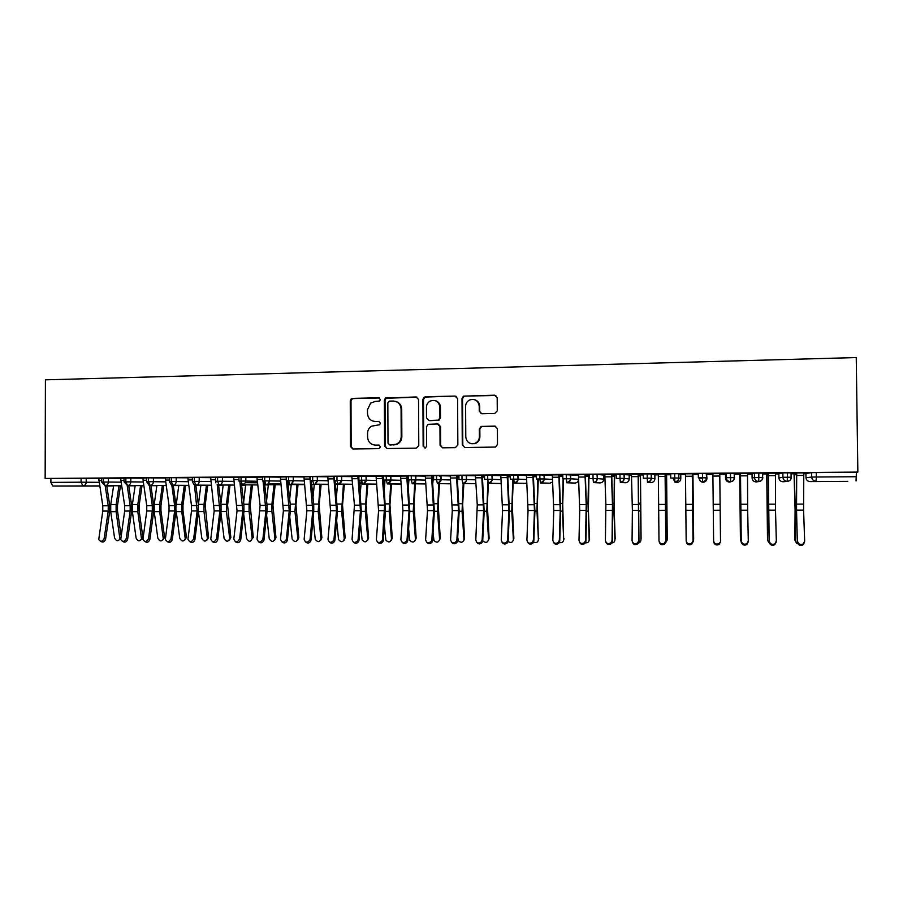 <?xml version="1.0" encoding="UTF-8"?>
<svg xmlns="http://www.w3.org/2000/svg" width="903" height="903" viewBox="0 0 903 903"><rect width="100%" height="100%" fill="white"/><g stroke="black" fill="none" stroke-linecap="round" stroke-linejoin="round"><path stroke-width="1.35" d="M380.366 399.532L378.639 397.794L352.678 398.381L351.086 399.036L350.262 400.955L350.42 446.477L352.859 448.983L378.854 448.644L380.569 446.838L378.842 445.077L375.456 445.123C370.704 444.694 368.074 442.03 367.589 437.108L367.566 433.305C367.656 430.234 368.966 427.864 371.472 426.193L379.587 424.749L380.468 423.18L378.741 421.43L375.366 421.487C370.602 421.08 367.984 418.428 367.498 413.518L367.476 409.714L370.681 403.077L375.287 401.429L379.644 401.011L380.366 399.532M379.441 397.986L353.412 398.562L351.82 399.216L350.996 401.135L351.154 446.567L352.96 448.983M378.741 421.43L375.366 421.487M494.72 413.495L497.271 410.854L497.192 397.738L494.607 395.198L463.453 396.146L462.009 398.505L462.28 444.976L464.831 447.538L495.544 447.064L497.497 444.513L497.395 428.643L494.81 426.092L481.096 426.453L479.346 428.936L479.403 436.781C479.211 440.156 477.552 442.414 474.414 443.542C469.425 444.22 466.546 442.03 465.79 436.984L465.609 406.373C465.711 403.46 467.043 401.327 469.605 399.973C474.989 398.494 478.195 400.537 479.211 406.09L479.245 411.204L481.807 413.743L494.72 413.495M45.15 478.466L45.421 379.836L856.247 357.565L857.85 472.088L45.15 478.466L50.895 478.545L50.884 482.405L81.078 482.191L81.089 478.308L50.895 478.545M418.541 399.465L416.046 396.959L385.423 398.088L384.373 400.21L384.565 446.026L387.037 448.543L416.294 448.159L418.778 445.563L418.541 399.465M425.392 396.744L455.044 396.078L457.584 398.607L457.855 445.044L455.338 447.651L442.594 447.82L440.066 445.281L439.964 426.498L437.436 423.97L428.067 424.331L426.543 426.724L426.645 446.229L425.437 447.956L423.146 446.274L422.909 399.363L424.173 397.106L455.044 396.078M99.714 485.904L52.769 486.04L99.748 486.051M52.769 486.04L50.884 482.405M805.927 473.703L803.794 473.725M794.03 473.793L791.062 473.815M778.86 473.917L775.519 473.94M766.726 474.007L762.504 474.041M752.052 474.12L747.515 474.154M739.681 474.21L734.241 474.256M725.481 474.323L719.77 474.368M712.885 474.414L706.902 474.459M698.335 474.526L692.951 474.572M685.479 474.628L680.76 474.662M670.703 474.741L666.595 474.775M658.343 474.831L654.844 474.865M643.331 474.944L640.475 474.967M631.457 475.034L629.177 475.057M616.23 475.159L614.604 475.17M604.829 475.238L603.735 475.249M441.036 476.491L439.942 476.502M433.192 476.558L432.255 476.558M847.736 481.367L810.115 481.604L847.736 481.367M857.85 472.088L856.405 472.246L856.055 480.949M98.743 478.432L95.346 478.421L101.667 478.364L98.743 478.387L102.773 505.77L102.773 511.075L98.732 539.599C100.696 542.116 102.502 541.732 104.161 538.425L105.583 539.238C104.466 542.048 102.818 542.737 100.628 541.292M856.405 472.246L816.289 472.562L816.346 477.01L856.473 476.728M811.616 472.641L805.927 473.533L805.973 477.71L811.673 477.077L811.616 472.641L816.289 472.562M81.089 478.308L98.743 478.511M782.867 472.867L778.86 473.748L778.905 477.901L782.924 477.281L782.867 472.867L791.051 472.856M805.408 473.319L803.794 473.33L805.408 473.319M795.091 540.683L795.317 510.838L794.245 473.409L796.469 473.386L791.062 473.432L794.03 473.443L795.091 509.755L794.866 539.531L796.48 543.211L797.857 543.764M803.794 472.946L796.457 472.958M754.411 473.093L752.052 473.951L752.097 478.082L754.456 477.473L754.411 473.093L762.493 473.104M777.754 473.567L775.508 473.544L777.754 473.533M767.618 540.175L766.873 473.612L768.329 473.601L762.651 473.646M762.516 473.691L766.726 473.657L767.516 539.43M775.508 473.161L768.329 473.183M726.226 473.307L725.481 474.154L725.527 478.274L726.272 477.676L726.226 473.307L734.229 473.443M740.516 540.468L739.749 473.827L740.471 473.815L735.505 473.894L739.67 473.861L740.426 539.328L741.329 542.477M750.596 473.782L747.503 473.77L750.596 473.736M747.503 473.386L740.46 473.398M702.455 473.454L702.5 477.811L698.369 477.868L698.324 473.533L706.53 473.465L706.947 478.398L706.53 473.465M712.873 474.03L708.742 474.064L712.873 474.075M719.77 474.019L723.732 473.951L719.77 473.973M719.77 473.601L712.873 473.657M674.688 473.669L674.733 478.003L670.737 478.071L670.692 473.748L678.808 473.68L680.76 474.504M685.479 474.244L682.16 474.267L685.479 474.278M692.951 474.188L697.06 474.188L692.353 474.188L693.628 539.43M693.064 541.698L692.353 473.77L696.54 473.736L681.246 473.861L685.467 473.872L686.167 540.773C686.901 543.741 688.718 544.611 691.653 543.392L693.007 540.807L691.709 544.283C688.797 545.491 686.98 544.622 686.246 541.665M647.203 473.883L647.237 478.195L643.365 478.263L643.32 473.962L651.368 473.894L654.844 474.696L654.889 478.759L651.413 478.206L651.368 473.894M655.838 474.47L658.332 474.493L655.838 474.47M667.238 539.046L666.595 474.425L670.658 474.391L665.229 474.402L666.47 474.391L667.182 539.701M665.759 540.694L665.093 473.985L658.332 474.041L658.987 540.66C659.721 543.651 661.549 544.509 664.473 543.222L665.759 540.694L665.895 541.574L665.218 474.019L669.405 473.996L658.332 474.075M619.977 474.098L620.011 478.387L616.252 478.455L616.218 474.165L629.177 474.899M631.457 474.662L629.752 474.673L631.457 474.696M640.475 474.594L643.331 474.606L638.353 474.606L640.283 474.594L640.927 539.949M638.771 540.581L638.15 474.199L631.445 474.244L632.382 510.353L632.066 540.558C632.811 543.572 634.64 544.407 637.563 543.042L638.771 540.581L638.974 541.461L638.353 474.233L642.496 474.199L631.445 474.289M593.011 474.301L593.045 478.579L589.411 478.646L589.377 474.38L596.985 474.312L603.735 475.091L603.768 479.121L597.301 478.59L597.267 474.323M604.829 474.865L603.904 474.876L604.829 474.899M616.23 474.775L611.737 474.809L614.345 474.786L613.972 511.064L614.932 540.084M615.169 538.854L614.209 510.014L614.604 474.831L616.23 474.809M612.324 541.36L611.184 543.73L610.902 542.85L612.053 540.479L612.324 541.36L612.787 511.335L611.726 474.402L615.835 474.402L600.721 474.481L604.818 474.493L605.879 504.574L605.405 540.445C606.15 543.504 607.99 544.306 610.902 542.85C613.306 543.177 614.65 542.218 614.932 539.971M566.294 474.515L566.328 478.771L562.829 478.827L562.795 474.583L578.451 475.271M589.377 474.989L585.37 475.012L588.643 474.989L588 503.366L589.196 540.141M589.377 474.606L578.451 474.696M585.573 540.366L586.205 504.619L585.02 474.606L578.451 474.662L579.726 510.432L578.992 540.344C579.749 543.437 581.588 544.204 584.512 542.658L585.573 540.366L585.912 541.247L586.589 511.369L585.358 474.639L589.377 474.617M539.847 474.718L539.881 478.962L536.484 479.019L536.461 474.797L552.331 475.373M562.795 475.192L559.25 475.215L562.795 475.192M559.352 540.265L560.232 510.455L558.833 474.809L552.32 474.865L553.765 510.466L552.828 540.231C553.607 543.369 555.447 544.103 558.37 542.466L559.352 540.265L559.747 541.134L560.628 511.391L559.239 474.843L562.795 474.82L552.32 474.899M513.649 474.922L513.672 479.143L510.398 479.2L510.376 475.001L526.449 475.509M536.461 475.396L533.368 475.418L536.461 475.396M536.461 474.989L522.453 475.091L526.438 475.102L528.041 510.5L526.912 540.129C527.702 543.301 529.553 544.012 532.477 542.251L533.368 540.152L533.831 541.021L532.939 543.121C530.716 544.723 528.921 544.396 527.566 542.127M533.831 541.021L534.903 511.425L533.368 475.012L536.461 475.023M487.688 475.125L487.722 479.324L484.561 479.38L484.527 475.204L500.804 475.644M510.376 475.588L507.734 475.61L510.376 475.588M507.633 540.05L508.908 510.522L507.181 475.215L500.793 475.26L502.553 510.534L501.233 540.028C502.057 543.245 503.919 543.922 506.82 542.037L507.633 540.05L508.163 540.92L509.427 511.459L507.734 475.249L510.376 475.226L500.793 475.305M461.986 475.328L462.009 479.504L458.961 479.561L458.938 475.396L475.396 475.802M484.539 475.791L482.337 475.813L484.539 475.791M484.527 475.396L471.479 475.497L475.396 475.497L477.269 504.879L475.802 539.926C476.637 543.2 478.511 543.82 481.412 541.811L482.134 539.949L482.721 540.818L482.01 542.669C479.967 544.441 478.184 544.283 476.671 542.195M482.721 540.818L484.177 511.482L482.337 475.407L484.527 475.429M436.51 475.531L436.533 479.685L433.598 479.741L433.575 475.599L450.225 475.96M457.347 478.861L457.482 476.005L458.938 475.994L457.178 476.005M458.938 475.588L450.225 475.7M456.873 539.847L458.521 510.59L456.489 475.61L450.225 475.655L452.29 510.601L450.597 539.825C451.477 543.143 453.351 543.73 456.241 541.586L456.873 539.847L457.528 540.705L459.164 511.516L457.166 475.644L458.938 475.633M411.283 475.723L411.305 479.865L408.472 479.922L408.449 475.791L425.29 476.129M432.763 483.398L433.575 476.186L432.244 476.197L433.192 476.22M433.575 475.791L425.29 475.892M431.837 539.746L433.677 510.624L431.499 475.802L425.279 475.847L427.503 510.635L425.618 539.723C426.543 543.098 428.44 543.64 431.307 541.337L431.837 539.746L432.548 540.604L434.377 511.549L432.232 475.836L433.575 475.825M386.281 475.926L386.303 480.046L383.572 480.091L383.561 475.994L400.571 476.299M407.535 476.558L408.235 476.592L407.84 480.464M407.535 476.423L408.449 476.412L407.535 476.389M407.039 539.644L409.059 510.658L406.734 475.994L400.571 476.039L402.941 510.669L400.876 539.622C401.846 543.053 403.754 543.538 406.587 541.078L407.039 539.644L407.806 540.502L409.815 511.572L407.524 476.028L408.449 476.016L400.571 476.084M361.516 476.118L361.527 480.215L358.909 480.272L358.897 476.186L376.088 476.468M383.561 476.174L376.088 476.276M382.466 539.554L384.633 505.093L382.183 476.186L376.088 476.231L378.594 510.703L376.359 539.52C377.375 543.019 379.294 543.448 382.104 540.807L382.466 539.554L383.29 540.4L385.468 511.606L383.561 476.208M336.977 476.31L336.988 480.385L334.471 480.441L334.46 476.378L351.831 476.637M358.784 476.412L348.084 476.457L351.82 476.457L354.45 505.172L352.068 539.43C353.141 542.985 355.071 543.346 357.836 540.525L358.119 539.452L358.999 540.299L358.717 541.371C357.08 543.651 355.308 543.899 353.423 542.116M312.664 476.502L312.675 480.565L310.26 480.61L310.248 476.558L327.778 476.807M334.46 476.558L327.778 476.649M288.565 476.682L288.576 480.735L286.262 480.78L286.251 476.75L303.95 476.987M310.248 476.75L303.95 476.829M264.692 476.874L264.692 480.904L262.48 480.949L262.468 476.931L280.336 477.156M286.251 476.931L280.336 477.021M241.033 477.055L241.033 481.062L238.911 481.107L238.911 477.123L256.926 477.326M256.926 477.156L262.468 477.123L253.314 477.19L256.926 477.202L260.098 505.398L257.05 539.046C258.427 542.827 260.369 542.917 262.852 539.317L263.947 540.141C262.683 542.951 260.933 543.538 258.687 541.879M215.535 481.254L215.535 477.303L233.73 477.495M238.911 479.561L233.866 479.595L233.73 477.337L238.911 477.303L233.73 477.382M194.337 477.427L194.348 481.401L192.362 481.434L192.362 477.484L210.738 477.664M215.535 479.73L210.873 479.764L210.738 477.518L215.535 477.484L210.738 477.552M171.31 477.608L171.31 481.559L169.38 481.604L169.38 477.664L187.937 477.834M192.362 479.899L188.084 479.933L187.937 477.698L192.362 477.664L187.937 477.732M148.487 477.789L148.476 481.717L146.613 481.762L146.613 477.834L165.351 478.003M169.38 480.069L165.497 480.091L165.351 477.879L169.38 477.845L165.351 477.913M125.856 477.958L125.856 481.875L124.038 481.92L124.038 478.014L142.956 478.172M146.613 480.238L143.103 480.261L142.956 478.048L146.613 478.014L142.956 478.082M101.667 482.055L101.667 478.184L120.754 478.342M124.038 480.396L120.912 480.43L120.754 478.218L124.038 478.195L117.322 478.251L120.754 478.251M103.427 478.138L103.427 482.033L105.177 485.701L121.702 485.769M128.757 485.791L135.134 485.825M130.822 477.969L130.811 481.875L125.856 481.875L127.549 485.566L143.882 485.633M150.925 485.667L156.862 485.69M153.42 477.789L153.408 481.717L148.476 481.717L150.124 485.419L166.242 485.498M173.286 485.532L178.771 485.554M200.861 485.419L195.849 485.396M176.209 477.608L176.209 481.559L171.31 481.559L172.891 485.272L188.806 485.362M218.605 485.261L222.804 485.283M199.213 477.427L199.213 481.389L194.348 481.401L195.872 485.125L211.573 485.216M244.848 485.148L241.575 485.125M217.578 477.247L217.589 481.231L219.045 484.979L234.532 485.08M264.737 484.99L268.349 484.719M242.444 484.832L245.503 482.676L245.819 477.066L245.842 481.062L241.033 481.062L242.444 484.832L257.705 484.945M288.102 484.855L290.089 484.539M266.035 484.685L268.146 483.85C270.686 479.425 268.868 481.626 269.421 480.893L264.692 480.904L266.035 484.685L281.081 484.798M311.682 484.719L312.754 484.347M289.852 484.539L291.308 484.143C295.044 479.685 292.459 481.401 293.238 480.723L288.576 480.735L289.852 484.539L304.661 484.663M335.453 484.38L337.451 483.466M313.883 484.38L314.966 484.166C319.38 479.448 316.377 481.209 317.28 480.554L312.675 480.565L313.883 484.38L328.455 484.516M338.14 484.222L338.986 484.087C343.58 480.238 340.668 480.881 341.537 480.385L336.988 480.385L338.14 484.222L352.475 484.38M362.611 484.076L363.299 483.974C368.119 480.385 365.117 480.656 366.02 480.215L361.527 480.215L362.611 484.076L376.698 484.234M387.308 483.918L387.884 483.85C392.76 480.554 389.904 480.238 390.728 480.035L386.303 480.046L387.308 483.918L401.158 484.098M412.242 483.76L412.727 483.703C415.752 481.073 416.723 479.798 415.673 479.865L411.305 479.865L412.242 483.76L425.832 483.952M437.402 483.602L437.831 483.556C443.181 479.944 439.84 480.283 440.845 479.685L436.533 479.685L437.402 483.602L450.732 483.816M457.719 537.262L458.352 540.784C461.151 543.087 463.036 542.624 463.973 539.384L462.065 511.245L463.194 483.398C468.239 480.306 465.406 480.34 466.264 479.504L462.009 479.504L462.81 483.444L475.87 483.681L463.171 483.41C465.226 482.947 466.332 481.649 466.49 479.516L475.61 479.832M488.444 483.274L488.771 483.252C491.932 480.859 492.982 479.549 491.921 479.324L487.722 479.324L488.444 483.274L500.838 483.511M514.326 483.116L514.608 483.094C517.814 480.723 518.886 479.403 517.814 479.143L513.672 479.143L514.326 483.116L525.332 483.365M540.445 482.947L540.705 482.924C543.945 480.565 545.028 479.245 543.967 478.951L539.881 478.962L540.445 482.947L550.051 483.207M566.824 482.778L567.061 482.766C570.324 480.475 571.43 479.143 570.369 478.771L566.328 478.771L566.824 482.778L574.432 483.037M593.452 482.608L593.666 482.597C598.96 479.899 595.935 480.215 597.03 478.579L593.045 478.579L593.452 482.608L600.168 482.902M620.338 482.439L620.53 482.428C625.835 479.843 622.856 480.024 623.939 478.387L620.011 478.387L620.338 482.439L625.576 482.733M647.485 482.27L647.665 482.258C652.971 479.73 650.047 479.888 651.119 478.195L647.237 478.195L647.485 482.27L651.21 482.574M674.902 482.1L675.06 482.089C680.343 479.651 677.51 479.73 678.571 478.003L674.733 478.003L674.902 482.1L677.205 482.428C679.428 482.067 680.625 480.78 680.794 478.579L680.76 474.493M702.579 481.92L702.726 481.909C708.008 479.549 705.232 479.572 706.281 477.8L702.5 477.811L702.579 481.92L703.313 482.258C705.559 481.909 706.767 480.622 706.947 478.398M706.236 473.454L706.575 477.811C706.383 480.17 705.096 481.536 702.726 481.909L703.189 482.191M730.493 473.228L730.538 481.739L729.545 482.1L731.272 481.638M758.813 473.003L758.757 481.559L756.895 481.841M787.405 472.788L787.269 481.378L783.341 481.739M374.124 421.408L376.054 421.622M374.756 445.1L375.456 445.123M379.395 445.168L376.156 445.213M417.107 397.173L386.1 398.279L385.039 400.39L385.242 446.105L387.06 448.543M389.543 401.113L387.827 402.93L388.008 443.17L389.735 444.931L396.214 444.276C399.374 442.752 401.045 440.201 401.203 436.6L401.079 409.025C400.571 404.092 397.918 401.429 393.121 401.034L389.543 401.113M395.627 401.406C399.408 402.524 401.44 405.131 401.711 409.194L401.846 436.702C401.688 440.292 400.029 442.854 396.857 444.366L390.401 445.021M456.184 396.338L455.575 396.27M438.316 424.117L440.529 426.622L440.63 445.371L442.481 447.82M425.99 396.936L424.771 397.286L423.507 399.544L423.744 446.364L424.952 448.046M439.863 407.027C438.745 401.293 435.449 399.34 429.997 401.146C427.717 402.546 426.532 404.6 426.453 407.298L426.509 417.999L429.015 420.527L438.395 420.155L439.919 417.75L439.863 407.027L440.427 407.185C440.201 403.878 438.565 401.711 435.494 400.695M440.427 407.185L440.483 417.897L438.96 420.29L429.602 420.663M475.068 399.826C477.958 400.955 479.504 403.099 479.696 406.26L479.73 411.362L481.243 413.687M471.58 443.734L474.91 443.633C478.048 442.504 479.696 440.258 479.888 436.883L479.403 436.781M495.77 426.261L481.581 426.577L479.843 429.06L479.888 436.883M495.871 395.503L465.045 396.067L463.973 396.327L462.528 398.697L462.81 445.066L464.661 447.527M120.675 539.102L119.659 539.678M113.631 485.735L110.742 504.608L110.708 511.674L114.591 538.007C116.284 541.224 118.067 541.552 119.93 538.978L116.103 511.674L116.126 504.596L118.993 485.758M120.494 485.769L117.503 505.488L117.48 510.714L121.115 535.637M108.416 478.138L108.416 482.033L101.667 482.078L105.177 485.701L108.225 505.759L108.236 511.064L104.161 538.425M105.583 539.238L109.647 511.922L109.635 504.777L106.746 485.712M142.031 485.622L139.141 505.432L139.13 510.68L142.843 537.093L141.24 539.746M135.168 485.6L132.38 504.551L132.357 511.651L136.116 538.086C137.911 541.382 139.705 541.653 141.523 538.922L137.798 511.651L137.82 504.54L140.575 485.622M163.748 485.487L160.971 505.387L160.96 510.646L164.56 537.172L163.003 539.813M156.896 485.453L154.199 504.495L154.187 511.629L157.833 538.177C159.718 541.54 161.535 541.766 163.308 538.854L159.673 511.617L159.684 504.484L162.348 485.475M185.657 485.34L182.982 505.33L182.982 510.624L186.458 537.251L184.946 539.881M176.062 510.319L179.731 538.256C181.717 541.698 183.557 541.868 185.262 538.775L181.74 511.595L181.751 504.427L184.302 485.34M176.051 506.019L178.805 485.306M207.746 485.193L205.184 505.274L208.57 537.669L207.092 539.949M198.412 511.595L201.821 538.346C203.909 541.856 205.771 541.969 207.397 538.696L203.988 511.561L203.999 504.359L206.448 485.193M198.378 504.664L200.906 485.159M120.912 480.43L124.67 505.714L124.67 511.042L120.731 539.52C122.661 542.24 124.49 541.902 126.239 538.515L127.628 539.328C126.51 542.161 124.851 542.85 122.627 541.382M127.199 485.543L130.167 505.703L130.179 511.03L126.239 538.515M127.628 539.328L131.545 511.899L131.533 504.721L128.723 485.566M143.103 480.261L146.749 505.669L146.76 511.008L142.934 539.43C144.807 542.364 146.67 542.082 148.521 538.606L149.864 539.418C148.747 542.274 147.065 542.963 144.819 541.473M149.413 485.34L152.302 505.657L152.314 511.008L148.521 538.606M149.864 539.418L153.634 511.877L153.623 504.664L150.891 485.419M165.497 480.091L169.03 505.612L169.03 510.985L165.339 539.328C167.145 542.477 169.03 542.263 170.994 538.696L172.281 539.509C171.164 542.387 169.471 543.075 167.202 541.563M171.818 485.092L174.629 505.601L174.64 510.974L170.994 538.696M172.281 539.509L175.916 511.854L175.893 504.608L173.252 485.272M188.084 479.933L191.492 505.556L191.504 510.951L187.948 539.226C189.675 542.59 191.571 542.443 193.66 538.786L194.901 539.61C193.784 542.511 192.079 543.188 189.777 541.642M194.416 484.798L197.159 510.94L193.66 538.786M194.901 539.61L198.378 511.82L198.367 504.54L195.816 485.125M230.028 485.046L227.59 505.217L230.841 537.578L229.418 540.005M220.942 512.701L224.091 538.436C226.303 542.014 228.166 542.071 229.712 538.617L226.439 511.538L226.439 504.303L228.786 485.046M220.908 503.513L223.188 485.013M210.873 479.764L214.18 510.917L210.771 539.102C212.397 542.692 214.316 542.613 216.528 538.877L217.725 539.701C216.607 542.635 214.88 543.313 212.544 541.732M217.194 484.426L219.869 510.917L216.528 538.877M217.725 539.701L221.054 511.798L221.032 504.484L218.571 484.945M243.675 513.92L246.564 538.527C248.867 542.161 250.752 542.172 252.208 538.549L249.081 511.504L249.081 504.246L251.316 484.9M252.513 484.9L250.176 505.161L253.291 537.499L252.208 538.549M243.641 502.249L245.672 484.855M275.178 484.753L272.954 505.104L275.957 537.59L274.67 540.118M266.611 515.297L269.252 538.764C271.634 542.274 273.53 542.229 274.93 538.639L271.916 511.482L271.916 504.19L274.038 484.742M266.554 500.826L268.484 483.523M298.046 484.606L295.947 505.048L298.814 537.669L297.595 540.163M289.75 516.843L292.143 539.035C294.615 542.387 296.511 542.285 297.832 538.73L294.954 511.448L296.963 484.595M289.682 499.235L291.217 484.55M321.118 484.448L319.131 504.991L321.874 537.759L320.723 540.208M313.093 518.604L315.249 539.305C317.788 542.5 319.685 542.331 320.949 538.82L318.195 511.425L320.08 484.437M313.014 497.44L314.289 484.38M233.866 479.595L237.049 510.895L233.821 538.978C235.311 542.782 237.241 542.793 239.6 539.001L240.751 539.825C239.6 542.771 237.861 543.425 235.514 541.8M239.826 481.073L242.794 510.884L239.611 538.978M239.6 539.001L240.751 539.825L243.923 511.764L243.9 504.427L241.372 483.511M263.066 480.915L265.911 510.85L262.886 539.068M263.981 539.892L266.995 511.741L266.972 504.371L264.263 480.904M286.251 478.127L286.217 476.931L280.336 476.976L283.395 510.827L280.483 539.136C281.781 542.872 283.723 543.03 286.296 539.622L287.335 540.457C285.969 543.132 284.208 543.629 282.063 541.947M286.511 480.757L289.242 510.816L286.375 539.159M287.414 539.994L290.269 511.719L290.235 504.303L287.651 480.735M304.074 479.075L310.011 479.03L309.887 476.75L303.95 476.795L306.873 510.793L304.13 539.238C305.349 542.906 307.28 543.143 309.932 539.938L310.079 539.26L310.925 540.773C309.458 543.313 307.697 543.73 305.643 542.003M310.169 480.588L312.777 510.793L310.079 539.26M311.061 540.096L313.747 511.685L313.725 504.246L311.253 480.577M344.382 484.29L342.53 504.935L345.138 537.849L344.054 540.242M336.65 520.625L338.557 539.565C341.165 542.601 343.061 542.376 344.257 538.91L341.65 511.391L343.411 484.279M336.537 495.397L337.609 483.794M367.86 484.132L366.121 504.879L368.605 537.94L367.589 540.276M360.421 522.95L362.092 539.825C364.744 542.703 366.641 542.432 367.781 539.001L365.297 511.369L366.945 484.121M360.286 493.061L361.381 480.215M391.541 483.974L389.938 504.822L392.286 538.019L391.349 540.287M384.407 525.67L385.829 540.073C388.538 542.805 390.435 542.477 391.507 539.091L389.17 511.335L390.683 483.963M384.226 490.352L385.039 480.057M415.617 481.243L413.958 504.766L416.17 538.109L415.312 540.31M408.619 528.853L409.781 540.321C412.536 542.895 414.421 542.522 415.448 539.193L413.247 511.312L414.725 482.665M408.393 487.168L408.924 479.888M439.603 482.778L438.192 504.709L440.269 538.199L439.49 540.31M433.056 532.657L433.959 540.558C436.736 542.996 438.621 542.568 439.603 539.283L437.549 511.279L438.835 483.252M333.986 539.351L336.526 510.759L333.771 476.558L327.778 476.615L330.566 510.759L327.992 539.328C329.132 542.94 331.062 543.245 333.783 540.231L333.986 539.351L334.72 541.066C333.162 543.482 331.401 543.82 329.426 542.06M334.923 540.197L337.44 511.662L335.058 480.407M351.82 476.423L357.87 476.378L360.478 510.726L358.119 539.452M358.999 540.299L361.347 511.629L359.089 480.249M358.909 478.297L358.852 477.71M383.29 540.4L382.928 541.653C381.213 543.82 379.441 543.99 377.635 542.15M385.592 397.986L385.671 398.663M407.806 540.502L407.355 541.924C405.56 543.978 403.788 544.069 402.061 542.184M432.548 540.604L432.018 542.184C430.133 544.137 428.361 544.137 426.701 542.206M463.882 483.24L462.652 504.642L464.582 538.29L463.882 540.31M457.528 540.705L456.895 542.432C454.931 544.283 453.159 544.216 451.579 542.206M488.41 483.274L487.327 504.585L489.11 538.38L488.5 540.299M482.733 540.637L482.958 541.01C485.791 543.188 487.665 542.669 488.568 539.475L486.807 511.222L487.88 481.728M475.396 475.463L481.717 475.407L483.602 510.556L482.134 539.949M513.344 479.143L512.238 504.529L513.863 538.481L513.333 540.276M508.073 541.54C510.906 543.211 512.678 542.556 513.378 539.576L511.775 511.188L512.802 479.154M508.163 540.92L507.351 542.895C505.217 544.588 503.434 544.34 502 542.172M538.312 478.974L537.364 504.461L538.391 540.242M533.605 542.093C536.326 543.154 537.928 542.353 538.425 539.678L536.969 511.154L537.827 478.974M526.438 475.068L532.883 475.012L534.452 510.488L533.368 540.152M563.495 478.804L562.727 504.405L563.675 540.197M559.386 542.5C561.914 543.087 563.348 542.172 563.698 539.768L562.4 511.121L563.088 478.816M559.747 541.134L558.776 543.324C556.44 544.87 554.634 544.453 553.37 542.071M585.449 542.805C587.729 542.974 588.97 541.992 589.196 539.87M588.97 475.023L588.372 510.048L589.501 538.764M585.912 541.247L584.851 543.527C582.401 545.006 580.595 544.486 579.421 541.981M611.184 543.73C608.599 545.141 606.782 544.52 605.732 541.89M604.818 474.459L611.455 474.402L612.471 504.551L612.053 540.479M637.484 543.087C639.584 543.03 640.735 542.026 640.916 540.073M640.475 474.628L641.085 538.956M638.974 541.461L637.766 543.911C635.046 545.265 633.229 544.543 632.303 541.766M665.658 542.748L667.136 540.175M665.895 541.574L664.608 544.103C661.741 545.378 659.924 544.554 659.145 541.631M693.052 542.003L693.594 540.287M692.951 474.222L693.639 539.147M685.467 473.827L692.296 473.77L693.007 540.807M713.607 540.886C714.341 543.82 716.169 544.712 719.093 543.572L720.504 541.811L719.081 544.453C716.169 545.604 714.352 544.712 713.618 541.777L712.873 473.612L719.77 473.556L720.515 540.908M741.318 540.999C742.052 543.911 743.88 544.825 746.804 543.73L748.294 541.021L747.673 510.206L740.765 510.218L741.261 541.89L740.471 473.443M748.215 541.924L746.725 544.633C743.812 545.717 741.984 544.802 741.261 541.89M747.673 510.206L747.503 473.341L740.539 473.398L740.765 510.218M767.674 540.581L769.491 543.335M769.3 541.111C770.033 544.001 771.862 544.938 774.797 543.899L776.343 541.134L775.496 510.161L768.509 510.172L769.164 542.014L768.329 473.217M776.185 542.184L774.639 544.802C771.715 545.83 769.898 544.893 769.164 542.014M775.496 510.161L775.508 473.127L768.476 473.183L768.509 510.172M795.08 540.637L794.866 539.531M797.552 541.224C798.297 544.091 800.126 545.04 803.06 544.069L804.663 541.247L803.58 510.127L796.536 510.139L797.349 542.127L796.322 511.121L796.457 473.003M804.426 542.556L802.835 544.972C799.911 545.943 798.083 544.994 797.349 542.127M803.58 510.127L803.794 472.901L796.694 472.958L796.536 510.139M379.328 397.986L378.639 397.794M106.791 486.006L113.597 485.972M113.597 485.949L106.768 485.927M86.214 478.308L86.214 482.191C86.011 484.392 84.893 485.611 82.884 485.848L81.078 482.191L99.172 482.315M816.346 477.01L816.064 481.197C813.434 480.96 811.966 479.595 811.673 477.077L816.346 477.01M105.177 485.701C107.141 485.419 108.225 484.189 108.416 482.033L121.171 482.168M124.038 481.92L127.549 485.566C129.535 485.272 130.63 484.042 130.811 481.875L143.363 482.01M146.613 481.762L148.995 485.216L150.124 485.419C152.122 485.125 153.228 483.895 153.42 481.717L165.746 481.863M169.38 481.604L171.389 484.911L172.891 485.272C174.911 484.979 176.017 483.748 176.209 481.559L188.321 481.705M192.362 481.434L193.716 484.335L195.872 485.125C197.904 484.832 199.021 483.59 199.213 481.389L211.099 481.547M222.42 477.247L222.42 481.231L234.08 481.389M257.457 482.812L245.503 482.676L245.819 481.062L257.276 481.243M269.466 476.886L269.466 480.904L280.664 481.085M287.696 481.197L288.588 481.209M293.306 476.694L293.317 480.735L304.266 480.927M311.298 481.051L312.686 481.073M317.359 476.502L317.382 480.565L328.082 480.768M335.103 480.904L337 480.938M341.639 476.321L341.661 480.385L352.114 480.61M359.134 480.757L361.335 480.802M366.144 476.129L366.166 480.215L376.359 480.452M383.38 480.61L384.768 480.057M390.875 475.926L390.897 480.046L400.83 480.294M415.843 475.734L415.854 479.865L425.527 480.136M441.025 475.542L441.048 479.685L450.45 479.978M466.456 475.339L466.49 479.516M492.124 475.136L492.158 479.324L500.996 479.685M518.04 474.933L518.074 479.143L526.63 479.538M544.193 474.73L544.227 478.962L552.489 479.414M570.606 474.526L570.64 478.771L578.552 479.29L578.541 477.969M624.187 474.109L624.221 478.398L629.21 478.94L629.177 474.888M673.119 478.026L673.13 478.635L674.744 478.646M678.808 473.68L678.853 478.014L680.794 478.579M699.204 477.845L699.204 478.455L702.511 478.455M734.511 473.251L734.274 477.755M762.775 473.025L762.55 477.484M791.321 472.8L791.107 477.258M215.907 482.891L215.535 481.276L222.42 481.231C222.228 483.432 221.111 484.685 219.045 484.979M288.068 484.493L290.868 484.539L289.615 484.866M267.119 485.001L268.349 484.708M311.682 484.674L313.68 484.324M280.991 483.963L268.146 483.85L269.466 480.904L269.421 476.874M304.616 484.268L291.308 484.143L293.317 480.735L293.227 476.694M335.464 484.539L336.119 484.369L335.464 484.55M328.432 484.29L314.966 484.166L317.382 480.565M317.269 476.502L317.371 480.554M359.45 484.11L361.211 482.236M352.463 484.234L338.986 484.087L341.661 480.385L341.526 476.31M384.768 480.656L383.617 483.342M376.698 484.132L363.299 483.974L366.166 480.215L365.997 476.118M408.246 480.486L407.964 481.931M401.146 484.019L387.884 483.85L390.897 480.046L390.706 475.926M425.821 483.895L412.727 483.703L415.854 479.865L415.651 475.734M450.732 483.771L437.831 483.556L441.048 479.685L440.822 475.531M500.555 483.534L501.233 483.489M466.241 475.339L466.479 479.504M525.038 483.376L526.81 482.97M500.239 483.5L488.771 483.252C490.86 482.8 491.988 481.502 492.158 479.324L491.887 475.136M549.724 483.229L552.613 481.999M524.767 483.342L514.608 483.094C516.753 482.654 517.904 481.344 518.074 479.143L517.791 474.933M574.635 483.06L575.166 483.06C577.265 482.676 578.394 481.412 578.552 479.29L578.552 479.301M549.498 483.195L540.705 482.924C542.884 482.507 544.058 481.186 544.227 478.962L543.933 474.718M599.739 482.902L600.326 482.902C602.459 482.529 603.599 481.265 603.768 479.121M574.951 483.071L567.061 482.766C569.274 482.349 570.47 481.028 570.64 478.771L570.335 474.515M625.023 482.721L625.723 482.744C627.878 482.371 629.041 481.107 629.21 478.94L629.21 478.94M600.134 482.913L593.666 482.597C595.912 482.191 597.131 480.859 597.301 478.59L596.985 474.312M650.442 482.529L651.345 482.586C653.535 482.213 654.709 480.949 654.889 478.759M625.147 482.733L620.53 482.428C622.81 482.033 624.041 480.689 624.221 478.398L623.905 474.098M673.13 478.635L674.857 481.773M650.6 482.541L647.665 482.258C649.979 481.863 651.221 480.52 651.413 478.206L651.086 473.883M699.204 478.455C699.475 480.78 700.796 482.055 703.177 482.27C700.954 482.044 699.712 480.768 699.453 478.466L699.441 477.845M677.081 482.439L675.06 482.089C677.408 481.705 678.672 480.34 678.853 478.014L678.525 473.669M725.527 478.274C725.798 480.61 727.129 481.886 729.545 482.1L730.662 481.739C733.067 481.355 734.365 479.99 734.568 477.619L726.272 477.676C726.554 480.159 727.976 481.513 730.538 481.739L730.662 481.739C735.358 480.306 733.496 478.861 734.274 477.608L734.229 473.228M752.097 478.082L752.097 478.093C752.368 480.43 753.712 481.717 756.15 481.942M754.456 477.473C754.75 479.967 756.183 481.333 758.757 481.559L758.881 481.559C761.319 481.186 762.629 479.809 762.832 477.416L754.456 477.473M778.905 477.901L778.905 477.901C779.187 480.261 780.542 481.547 783.003 481.773M782.924 477.281C783.217 479.775 784.662 481.152 787.269 481.378L787.371 481.378C789.843 481.006 791.175 479.617 791.378 477.224L782.924 477.281M810.115 481.604C807.632 481.378 806.255 480.08 805.973 477.71L805.973 477.721M351.154 446.567L350.42 446.477M350.996 401.135L350.262 400.955M353.412 398.562L352.678 398.381M385.242 446.105L384.565 446.026M385.039 400.39L384.373 400.21M387.489 397.794L386.823 397.613M416.655 397.151L416.046 396.959M393.979 444.976L393.313 444.886M401.846 436.702L401.203 436.6M401.711 409.194L401.079 409.025M440.63 445.371L440.066 445.281M440.529 426.622L439.964 426.498M423.744 446.364L423.146 446.274M423.507 399.544L422.909 399.363M437.989 420.516L437.413 420.369M440.483 417.897L439.919 417.75M119.952 538.019L120.867 537.341M110.708 511.674L116.103 511.674M110.742 504.608L116.126 504.596M101.667 480.565L98.901 480.588M108.225 505.759L102.773 505.77M108.236 511.064L102.773 511.075M141.534 538.109L142.843 537.093M132.357 511.651L137.798 511.651M132.38 504.551L137.82 504.54M163.296 538.199L164.56 537.172M154.187 511.629L159.673 511.617M154.199 504.495L159.684 504.484M185.239 538.278L186.458 537.251M176.198 511.595L181.74 511.595M176.22 504.438L181.751 504.427M207.374 538.369L208.548 537.33M198.412 511.572L203.988 511.561M198.423 504.382L203.999 504.359M130.167 505.703L124.67 505.714M130.179 511.03L124.67 511.042M152.302 505.657L146.749 505.669M152.314 511.008L146.76 511.008M174.629 505.601L169.03 505.612M174.64 510.974L169.03 510.985M197.147 505.545L191.492 505.556M197.159 510.94L191.504 510.951M229.689 538.459L230.829 537.42M221.077 511.538L226.439 511.538M221.009 504.325L226.439 504.303M219.858 505.488L214.158 505.499M219.869 510.917L214.18 510.917M243.945 511.516L249.081 511.504M243.878 504.258L249.081 504.246M274.93 538.639L275.957 537.59M267.017 511.493L271.916 511.482M266.949 504.201L271.916 504.19M297.832 538.73L298.814 537.669M290.292 511.459L294.954 511.448M290.224 504.134L294.942 504.122M320.949 538.82L321.874 537.759M313.77 511.425L318.195 511.425M313.702 504.077L318.183 504.066M242.772 505.432L237.026 505.454M242.794 510.884L237.049 510.895M262.48 479.38L257.062 479.425M265.9 505.387L260.098 505.398M265.911 510.85L260.109 510.861M286.251 479.211L280.461 479.256M289.22 505.33L283.373 505.341M289.242 510.816L283.395 510.827M312.754 505.274L306.851 505.285M312.777 510.793L306.873 510.793M344.257 538.91L345.138 537.849M337.462 511.403L341.65 511.391M337.395 504.021L341.627 504.009M367.781 539.001L368.605 537.94M361.369 511.369L365.297 511.369M361.302 503.953L365.286 503.942M391.507 539.091L392.286 538.019M385.491 511.346L389.17 511.335M385.412 503.885L389.148 503.885M415.448 539.193L416.17 538.109M409.827 511.312L413.247 511.312M409.759 503.829L413.224 503.818M439.603 539.283L440.269 538.199M434.388 511.279L437.549 511.279M434.32 503.761L437.515 503.75M333.884 478.861L327.891 478.906M336.492 505.217L330.543 505.228M336.526 510.759L330.566 510.759M357.983 478.68L351.933 478.725M360.455 505.161L354.45 505.172M360.478 510.726L354.473 510.737M382.296 478.5L376.19 478.545M384.633 505.093L378.56 505.116M384.655 510.692L378.594 510.703M406.824 478.319L400.672 478.364M409.025 505.037L402.907 505.059M409.059 510.658L402.941 510.669M431.589 478.138L425.381 478.184M433.643 504.98L427.469 504.991M433.677 510.624L427.503 510.635M463.973 539.384L464.582 538.29M459.175 511.256L462.065 511.245M459.096 503.693L462.031 503.693M457.449 477.292L458.95 477.281M456.579 477.958L450.315 478.003M458.487 504.924L452.256 504.935M458.521 510.59L452.29 510.601M488.568 539.475L489.11 538.38M484.189 511.222L486.807 511.222M484.11 503.637L486.762 503.626M482.405 477.1L484.539 477.089M481.807 477.777L475.475 477.822M483.556 504.856L477.269 504.879M483.602 510.556L477.303 510.567M513.378 539.576L513.863 538.481M509.439 511.188L511.775 511.188M509.36 503.569L511.73 503.558M507.791 476.919L510.387 476.897M507.26 477.585L500.872 477.631M508.863 504.8L502.508 504.811M508.908 510.522L502.553 510.534M538.425 539.678L538.854 538.572M534.915 511.154L536.969 511.154M534.836 503.502L536.924 503.49M533.425 476.728L536.472 476.705M532.962 477.394L526.505 477.439M534.395 504.743L527.995 504.754M534.452 510.488L528.041 510.5M563.698 539.768L564.059 538.662M560.628 511.132L562.4 511.121M560.549 503.434L562.343 503.422M559.296 476.524L562.806 476.502M558.889 477.202L552.388 477.258M560.176 504.675L553.708 504.698M560.232 510.455L553.765 510.466M586.589 511.098L588.067 511.098M586.51 503.366L588 503.366M585.415 476.332L588.632 476.31M585.076 477.01L578.507 477.066M586.205 504.619L579.67 504.63M586.25 510.421L579.726 510.432M612.787 511.064L613.972 511.064M612.708 503.298L613.905 503.298M611.771 476.141L614.333 476.118M611.512 476.818L604.875 476.863M612.471 504.551L605.879 504.574M612.516 510.387L605.924 510.398M639.245 511.03L640.114 511.03M639.155 503.231L640.035 503.219M638.387 475.937L640.283 475.926M638.195 476.626L631.49 476.671M638.985 504.495L632.326 504.506M639.042 510.353L632.382 510.353M665.94 510.996L666.504 510.996M665.861 503.152L666.425 503.152M665.251 475.734L666.47 475.723M665.127 476.423L658.366 476.479M665.748 504.427L659.032 504.438M665.804 510.308L659.088 510.319M692.33 476.22L685.501 476.276M692.77 504.359L685.998 504.382M692.838 510.274L686.054 510.285M719.793 476.028L712.896 476.073M720.052 504.292L713.212 504.314M720.12 510.24L713.28 510.251M739.771 475.181L740.483 475.181M747.515 475.825L740.562 475.87M747.605 504.235L740.697 504.246M767.708 510.872L768.374 510.872M767.618 502.892L768.284 502.892M766.895 474.978L768.329 474.967M775.519 475.61L768.498 475.667M775.417 504.167L768.442 504.179M795.317 510.838L796.311 510.838M795.216 502.824L796.22 502.813M794.279 474.775L796.457 474.752M803.794 475.407L796.694 475.463M803.501 504.1L796.457 504.111M288.012 484.031L289.231 484.042M311.637 484.335L313.634 484.347L312.269 484.719M674.846 481.649L673.367 478.014M762.493 473.014L762.55 477.405C761.793 478.669 763.554 480.215 758.881 481.559L756.251 481.931M791.051 472.788L791.107 477.202C790.362 478.421 792.044 480.148 787.371 481.378L783.104 481.762M351.82 399.216L351.086 399.036M386.1 398.279L385.423 398.088M396.857 444.366L396.214 444.276M438.96 420.29L438.395 420.155M424.771 397.286L424.173 397.106M120.72 538.391L119.93 538.978M142.843 537.906L141.523 538.922M164.572 537.827L163.308 538.854M186.481 537.748L185.262 538.775M208.57 537.669L207.397 538.696M230.841 537.578L229.712 538.617M262.852 539.317L263.947 540.141M286.296 539.622L287.335 540.457M309.932 539.938L310.925 540.773M333.783 540.231L334.72 541.066M357.836 540.525L358.717 541.371M382.104 540.807L382.928 541.653M406.587 541.078L407.355 541.924M431.307 541.337L432.018 542.184M456.241 541.586L456.895 542.432M481.412 541.811L482.01 542.669M506.82 542.037L507.351 542.895M532.477 542.251L532.939 543.121M558.37 542.466L558.776 543.324M584.512 542.658L584.851 543.527M637.563 543.042L637.766 543.911M664.473 543.222L664.608 544.103M691.653 543.392L691.709 544.283M719.093 543.572L719.081 544.453M746.804 543.73L746.725 544.633M774.797 543.899L774.639 544.802M803.06 544.069L802.835 544.972"/></g></svg>
